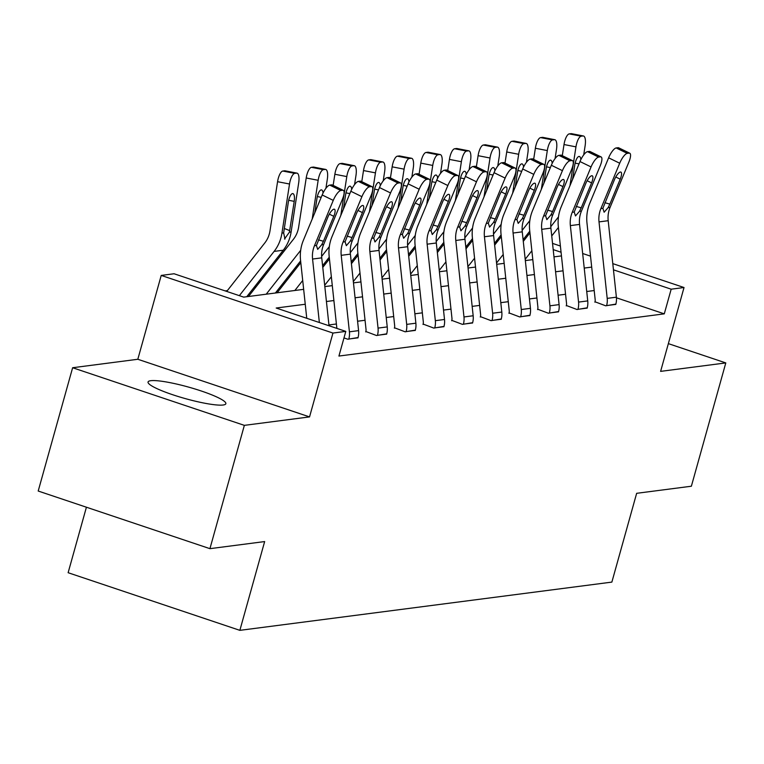 <?xml version="1.0" encoding="UTF-8"?>
<svg xmlns="http://www.w3.org/2000/svg" width="764" height="764" viewBox="0 0 764 764"><rect width="100%" height="100%" fill="white"/><g stroke="black" fill="none" stroke-linecap="round" stroke-linejoin="round"><path stroke-width="1.15" d="M150.747 380.701A40.387 5.978 15.6 0 0 148.054 381.99A40.387 5.978 15.6 0 0 178.871 396.717A40.387 5.978 15.6 0 0 223.155 405.006A40.387 5.978 15.6 0 0 225.848 403.717A40.387 5.978 15.6 0 0 195.03 388.991A40.387 5.978 15.6 0 0 150.747 380.701M86.418 507.22L68.13 572.714L239.858 630.348L611.869 582.101L636.651 493.315L691.372 486.219L725.8 362.919L668.357 343.638M239.858 630.348L264.65 541.571L209.928 548.667L38.2 491.032L72.628 367.732L244.356 425.357L309.544 416.905L332.951 333.056L161.223 275.422L174.077 273.76L243.697 297.12L303.652 289.346M309.544 416.905L137.816 359.271L72.628 367.732M137.816 359.271L161.223 275.422M284.657 283.186L282.938 283.406M256.007 286.901L254.288 287.121M227.366 290.616L225.151 290.903M496.218 243.095L497.077 240.049M209.928 548.667L244.356 425.357M305.256 304.253L276.186 308.026L345.805 331.395L338.92 356.053L664.288 313.851L616.433 297.788M594.201 290.549L586.733 291.514M565.561 294.264L558.092 295.229M536.92 297.979L529.442 298.944M508.27 301.694L500.802 302.659M479.63 305.409L472.152 306.374M450.98 309.124L443.512 310.088M422.339 312.839L414.871 313.803M393.699 316.554L386.221 317.518M365.049 320.269L357.581 321.233M336.408 323.984L328.931 324.948M343.981 337.927L347.868 339.235L358.077 337.535M365.832 331.509L376.509 335.52L386.718 333.82M394.472 327.794L405.159 331.805L415.358 330.105M423.113 324.079L433.799 328.09L444.008 326.39M451.763 320.364L462.449 324.375L472.649 322.675M480.403 316.64L491.09 320.66L501.299 318.96M509.053 312.925L519.73 316.945L529.939 315.245M537.694 309.21L548.38 313.23L558.579 311.521M566.334 305.495L577.021 309.516L587.229 307.806M594.984 301.78L605.671 305.801L615.87 304.091M612.785 263.618L684.028 287.522L660.612 371.371L725.8 362.919M684.028 287.522L671.174 289.193L613.454 269.816M664.288 313.851L671.174 289.193M345.805 331.395L332.951 333.056M526.921 234.796L528.144 235.207M552.534 243.391L560.394 246.027M582.665 253.505L590.524 256.141M561.062 252.235L553.203 249.599M524.429 239.944L523.206 239.533M324.824 286.596L332.302 285.631M353.474 282.881L360.942 281.916M382.115 279.166L389.592 278.201M410.765 275.451L418.233 274.486M439.405 271.736L446.873 270.771M468.046 268.021L475.523 267.056M496.695 264.306L504.164 263.341M525.336 260.591L532.814 259.626M553.986 256.876L561.454 255.911M591.699 267.104L584.221 268.068M563.049 270.819L555.581 271.783M534.408 274.534L526.931 275.498M505.758 278.249L498.29 279.223M477.118 281.964L469.65 282.938M448.478 285.679L441 286.653M419.828 289.394L412.359 290.368M391.187 293.109L383.709 294.083M362.537 296.824L355.069 297.798M333.897 300.538L326.429 301.513M319.362 322.523L312.572 259.044A25.89 24.181 82.6 0 1 314.462 245.731L333.257 200.388L322.179 194.973A10.352 3.151 -64 0 1 329.752 185.108L340.83 190.513A10.352 3.151 116 0 0 333.257 200.388M306.756 318.282L300.548 260.295A38.83 36.261 82.6 0 1 303.375 240.316L322.179 194.973M329.026 325.76L321.749 257.85A25.89 24.181 82.6 0 1 323.64 244.537L342.444 199.194A10.352 3.151 116 0 0 343.313 190.36A10.352 3.151 116 0 0 342.664 190.274L340.83 190.513M342.664 190.274L331.586 184.869L329.752 185.108M331.586 184.869A10.352 3.151 -64 0 1 332.235 184.955L343.313 190.36M318.454 239.867L323.43 241.262L321.663 244.795L317.69 249.379L316.439 245.473L327.899 217.081A8.28 2.521 -64 0 1 333.954 209.183A8.28 2.521 -64 0 1 334.47 209.26A8.28 2.521 -64 0 1 333.772 216.317L329.332 214.149M323.43 241.262L333.772 216.317M246.743 296.728L283.272 250.22A38.83 36.261 -97.4 0 0 291.122 231.941L298.695 182.825A10.352 3.534 101 0 0 296.995 173.132A10.352 3.534 101 0 0 296.594 173.122L284.647 170.802A10.352 3.534 -79 0 1 285.048 170.811A10.352 3.534 -79 0 1 285.43 170.955M239.342 295.658L274.095 251.413A38.83 36.261 -97.4 0 0 281.945 233.125L289.518 184.009L277.571 181.698A10.352 3.534 -79 0 1 282.814 171.04L284.647 170.802M226.727 291.428L264.764 243A25.89 24.181 -97.4 0 0 269.998 230.814L277.571 181.698M284.972 239.056L283.645 232.905L288.343 202.116A8.28 2.827 -79 0 1 292.536 193.598A8.28 2.827 -79 0 1 292.86 193.607A8.28 2.827 -79 0 1 294.216 201.352L289.422 232.16L284.504 238.998M282.814 171.04L294.751 173.361L296.594 173.122M294.751 173.361A10.352 3.534 101 0 0 289.518 184.009M348.785 339.111L348.814 339.015A18.126 16.923 -97.4 0 0 349.406 331.815L341.212 255.329A25.89 24.181 82.6 0 1 343.103 242.016L361.907 196.673L350.829 191.258A10.352 3.151 -64 0 1 358.392 181.393L369.47 186.798A10.352 3.151 116 0 0 361.907 196.673M336.876 328.396L329.188 256.58A38.83 36.261 82.6 0 1 332.025 236.601L350.829 191.258M357.963 337.927L357.991 337.822A18.126 16.923 -97.4 0 0 358.583 330.631L350.399 254.135A25.89 24.181 82.6 0 1 352.28 240.822L371.084 195.479A10.352 3.151 116 0 0 371.953 186.645A10.352 3.151 116 0 0 371.314 186.559L369.47 186.798M371.314 186.559L360.226 181.154L358.392 181.393M360.226 181.154A10.352 3.151 -64 0 1 360.875 181.24L371.953 186.645M347.095 236.152L352.08 237.547L350.304 241.08L346.34 245.664L345.08 241.758L356.54 213.366A8.28 2.521 -64 0 1 362.594 205.468A8.28 2.521 -64 0 1 363.12 205.545A8.28 2.521 -64 0 1 362.422 212.602L357.972 210.434M352.08 237.547L362.422 212.602M377.435 335.396L377.454 335.3A18.126 16.923 -97.4 0 0 378.046 328.1L369.862 251.614A25.89 24.181 82.6 0 1 371.743 238.301L390.547 192.958L379.469 187.543A10.352 3.151 -64 0 1 387.033 177.668L398.12 183.083A10.352 3.151 116 0 0 390.547 192.958M365.717 331.901L365.851 331.404A5.176 4.832 -97.4 0 0 366.023 329.351L357.829 252.865A38.83 36.261 82.6 0 1 360.665 232.886L379.469 187.543M386.613 334.212L386.641 334.107A18.126 16.923 -97.4 0 0 387.233 326.916L379.039 250.42A25.89 24.181 82.6 0 1 380.93 237.107L399.725 191.764A10.352 3.151 116 0 0 400.603 182.93A10.352 3.151 116 0 0 399.954 182.844L398.12 183.083M399.954 182.844L388.876 177.439L387.033 177.668M388.876 177.439A10.352 3.151 -64 0 1 389.516 177.525L400.603 182.93M375.745 232.437L380.72 233.832L378.954 237.365L374.981 241.949L373.72 238.043L385.19 209.651A8.28 2.521 -64 0 1 391.244 201.753A8.28 2.521 -64 0 1 391.76 201.83A8.28 2.521 -64 0 1 391.063 208.887L386.622 206.719M380.72 233.832L391.063 208.887M325.922 188.307L327.336 179.11A10.352 3.534 101 0 0 325.636 169.417A10.352 3.534 101 0 0 325.235 169.407L313.288 167.087A10.352 3.534 -79 0 1 313.698 167.096A10.352 3.534 -79 0 1 314.071 167.24M275.393 293.013L300.615 260.906M266.206 294.207L300.682 250.315M312.18 219.106L318.158 180.294L306.211 177.983A10.352 3.534 -79 0 1 311.454 167.326L313.288 167.087M248.462 296.508L293.414 239.285A25.89 24.181 -97.4 0 0 298.648 227.089L306.211 177.983M311.454 167.326L323.401 169.646L325.235 169.407M323.401 169.646A10.352 3.534 101 0 0 318.158 180.294M323.048 193.053A8.28 2.827 -79 0 0 321.501 189.892A8.28 2.827 -79 0 0 321.176 189.883A8.28 2.827 -79 0 0 316.984 198.401L314.758 212.889M354.563 184.592L355.986 175.395A10.352 3.534 101 0 0 354.286 165.702A10.352 3.534 101 0 0 353.875 165.692L341.938 163.372A10.352 3.534 -79 0 1 342.339 163.381A10.352 3.534 -79 0 1 342.721 163.525M322.589 265.681L329.255 257.191M294.856 290.492L302.706 280.493M321.634 256.398L329.332 246.6M340.82 215.381L346.799 176.579L334.861 174.268A10.352 3.534 -79 0 1 340.104 163.611L341.938 163.372M333.142 185.404L334.861 174.268M277.112 292.793L300.796 262.635M340.104 163.611L352.042 165.931L353.875 165.692M352.042 165.931A10.352 3.534 101 0 0 346.799 176.579M351.698 189.329A8.28 2.827 -79 0 0 350.151 186.177A8.28 2.827 -79 0 0 349.826 186.168A8.28 2.827 -79 0 0 345.634 194.686L343.399 209.164M406.076 331.681L406.104 331.586A18.126 16.923 -97.4 0 0 406.696 324.385L398.502 247.899A25.89 24.181 82.6 0 1 400.393 234.586L419.197 189.243L408.11 183.828A10.352 3.151 -64 0 1 415.683 173.953L426.761 179.368A10.352 3.151 116 0 0 419.197 189.243M394.367 328.186L394.501 327.689A5.176 4.832 -97.4 0 0 394.663 325.636L386.479 249.14A38.83 36.261 82.6 0 1 389.315 229.171L408.11 183.828M415.253 330.497L415.282 330.392A18.126 16.923 -97.4 0 0 415.874 323.201L407.68 246.705A25.89 24.181 82.6 0 1 409.571 233.392L428.375 188.049A10.352 3.151 116 0 0 429.244 179.215A10.352 3.151 116 0 0 428.594 179.129L426.761 179.368M428.594 179.129L417.516 173.714L415.683 173.953M417.516 173.714A10.352 3.151 -64 0 1 418.166 173.81L429.244 179.215M404.385 228.722L409.37 230.117L407.594 233.65L403.631 238.234L402.37 234.328L413.83 205.936A8.28 2.521 -64 0 1 419.885 198.038A8.28 2.521 -64 0 1 420.401 198.115A8.28 2.521 -64 0 1 419.713 205.172L415.263 203.004M409.37 230.117L419.713 205.172M434.716 327.966L434.745 327.871A18.126 16.923 -97.4 0 0 435.337 320.67L427.143 244.184A25.89 24.181 82.6 0 1 429.034 230.871L447.838 185.528L436.76 180.113A10.352 3.151 -64 0 1 444.323 170.238L455.401 175.653A10.352 3.151 116 0 0 447.838 185.528M423.008 324.461L423.141 323.974A5.176 4.832 -97.4 0 0 423.313 321.921L415.119 245.425A38.83 36.261 82.6 0 1 417.956 225.456L436.76 180.113M443.903 326.782L443.932 326.677A18.126 16.923 -97.4 0 0 444.514 319.486L436.33 242.99A25.89 24.181 82.6 0 1 438.211 229.677L457.015 184.334A10.352 3.151 116 0 0 457.884 175.5A10.352 3.151 116 0 0 457.244 175.414L455.401 175.653M457.244 175.414L446.157 170L444.323 170.238M446.157 170A10.352 3.151 -64 0 1 446.806 170.095L457.884 175.5M433.026 225.008L438.011 226.402L436.234 229.935L432.271 234.519L431.011 230.613L442.48 202.221A8.28 2.521 -64 0 1 448.535 194.323A8.28 2.521 -64 0 1 449.051 194.4A8.28 2.521 -64 0 1 448.353 201.457L443.913 199.289M438.011 226.402L448.353 201.457M463.366 324.251L463.395 324.156A18.126 16.923 -97.4 0 0 463.977 316.955L455.793 240.469A25.89 24.181 82.6 0 1 457.684 227.156L476.478 181.803L465.4 176.398A10.352 3.151 -64 0 1 472.973 166.523L484.051 171.938A10.352 3.151 116 0 0 476.478 181.803M451.648 320.746L451.791 320.259A5.176 4.832 -97.4 0 0 451.954 318.206L443.769 241.71A38.83 36.261 82.6 0 1 446.596 221.741L465.4 176.398M472.544 323.067L472.572 322.962A18.126 16.923 -97.4 0 0 473.164 315.761L464.97 239.275A25.89 24.181 82.6 0 1 466.861 225.963L485.665 180.619A10.352 3.151 116 0 0 486.534 171.785A10.352 3.151 116 0 0 485.885 171.699L484.051 171.938M485.885 171.699L474.807 166.285L472.973 166.523M474.807 166.285A10.352 3.151 -64 0 1 475.456 166.38L486.534 171.785M461.676 221.293L466.651 222.687L464.884 226.22L460.912 230.804L459.661 226.898L471.121 198.506A8.28 2.521 -64 0 1 477.175 190.608A8.28 2.521 -64 0 1 477.691 190.685A8.28 2.521 -64 0 1 476.994 197.742L472.553 195.574M466.651 222.687L476.994 197.742M383.213 180.877L384.626 171.68A10.352 3.534 101 0 0 382.926 161.987A10.352 3.534 101 0 0 382.525 161.978L370.578 159.657A10.352 3.534 -79 0 1 370.989 159.666A10.352 3.534 -79 0 1 371.361 159.81M351.23 261.957L357.896 253.476M324.681 285.258L331.356 276.769M350.275 252.683L357.972 242.885M369.461 211.666L375.449 172.865L363.502 170.553A10.352 3.534 -79 0 1 368.745 159.896L370.578 159.657M361.783 181.689L363.502 170.553M322.771 267.41L329.437 258.92M368.745 159.896L380.692 162.216L382.525 161.978M380.692 162.216A10.352 3.534 101 0 0 375.449 172.865M380.338 185.614A8.28 2.827 -79 0 0 378.791 182.462A8.28 2.827 -79 0 0 378.466 182.453A8.28 2.827 -79 0 0 374.274 190.971L372.039 205.449M411.853 177.162L413.276 167.965A10.352 3.534 101 0 0 411.576 158.272A10.352 3.534 101 0 0 411.166 158.263L399.228 155.942A10.352 3.534 -79 0 1 399.629 155.952A10.352 3.534 -79 0 1 400.011 156.095M379.88 258.242L386.546 249.761M353.331 281.544L359.997 273.054M378.925 248.968L386.613 239.17M398.111 207.951L404.089 169.15L392.152 166.838A10.352 3.534 -79 0 1 397.385 156.181L399.228 155.942M390.433 177.974L392.152 166.838M351.421 263.695L358.087 255.205M397.385 156.181L409.332 158.501L411.166 158.263M409.332 158.501A10.352 3.534 101 0 0 404.089 169.15M408.988 181.899A8.28 2.827 -79 0 0 407.432 178.738A8.28 2.827 -79 0 0 407.116 178.738A8.28 2.827 -79 0 0 402.924 187.256L400.689 201.734M440.494 173.447L441.917 164.241A10.352 3.534 101 0 0 440.217 154.557A10.352 3.534 101 0 0 439.816 154.548L427.869 152.227A10.352 3.534 -79 0 1 428.27 152.237A10.352 3.534 -79 0 1 428.652 152.38M408.52 254.527L415.186 246.046M381.971 277.829L388.637 269.339M407.565 245.254L415.263 235.455M426.751 204.236L432.739 165.435L420.792 163.114A10.352 3.534 -79 0 1 426.035 152.466L427.869 152.227M419.073 174.259L420.792 163.114M380.061 259.98L386.727 251.49M426.035 152.466L437.973 154.786L439.816 154.548M437.973 154.786A10.352 3.534 101 0 0 432.739 165.435M437.629 178.184A8.28 2.827 -79 0 0 436.082 175.023A8.28 2.827 -79 0 0 435.757 175.023A8.28 2.827 -79 0 0 431.564 183.541L429.33 198.019M492.006 320.536L492.035 320.441A18.126 16.923 -97.4 0 0 492.627 313.24L484.433 236.754A25.89 24.181 82.6 0 1 486.324 223.441L505.128 178.088L494.041 172.683A10.352 3.151 -64 0 1 501.614 162.808L512.692 168.223A10.352 3.151 116 0 0 505.128 178.088M480.298 317.031L480.432 316.544A5.176 4.832 -97.4 0 0 480.604 314.491L472.41 237.996A38.83 36.261 82.6 0 1 475.246 218.026L494.041 172.683M501.184 319.352L501.213 319.247A18.126 16.923 -97.4 0 0 501.805 312.046L493.62 235.56A25.89 24.181 82.6 0 1 495.502 222.248L514.306 176.904A10.352 3.151 116 0 0 515.175 168.07A10.352 3.151 116 0 0 514.525 167.984L512.692 168.223M514.525 167.984L503.447 162.57L501.614 162.808M503.447 162.57A10.352 3.151 -64 0 1 504.097 162.665L515.175 168.07M490.316 217.578L495.301 218.972L493.525 222.505L489.562 227.089L488.301 223.183L499.761 194.791A8.28 2.521 -64 0 1 505.816 186.893A8.28 2.521 -64 0 1 506.341 186.97A8.28 2.521 -64 0 1 505.644 194.027L501.194 191.859M495.301 218.972L505.644 194.027M469.144 169.732L470.557 160.526A10.352 3.534 101 0 0 468.857 150.842A10.352 3.534 101 0 0 468.456 150.833L456.509 148.512A10.352 3.534 -79 0 1 456.92 148.522A10.352 3.534 -79 0 1 457.292 148.665M437.161 250.812L443.836 242.331M410.621 274.114L417.287 265.624M436.206 241.529L443.903 231.74M455.401 200.521L461.38 161.72L449.433 159.399A10.352 3.534 -79 0 1 454.675 148.751L456.509 148.512M447.723 170.534L449.433 159.399M408.702 256.265L415.377 247.775M454.675 148.751L466.623 151.071L468.456 150.833M466.623 151.071A10.352 3.534 101 0 0 461.38 161.72M466.269 174.469A8.28 2.827 -79 0 0 464.722 171.308A8.28 2.827 -79 0 0 464.397 171.298A8.28 2.827 -79 0 0 460.205 179.827L457.98 194.304M520.656 316.821L520.676 316.726A18.126 16.923 -97.4 0 0 521.268 309.525L513.083 233.039A25.89 24.181 82.6 0 1 514.965 219.726L533.769 174.373L522.691 168.968A10.352 3.151 -64 0 1 530.254 159.093L541.342 164.508A10.352 3.151 116 0 0 533.769 174.373M508.939 313.316L509.072 312.829A5.176 4.832 -97.4 0 0 509.244 310.776L501.05 234.281A38.83 36.261 82.6 0 1 503.887 214.312L522.691 168.968M529.834 315.627L529.863 315.532A18.126 16.923 -97.4 0 0 530.455 308.331L522.261 231.845A25.89 24.181 82.6 0 1 524.152 218.533L542.946 173.189A10.352 3.151 116 0 0 543.825 164.355A10.352 3.151 116 0 0 543.175 164.27L541.342 164.508M543.175 164.27L532.097 158.855L530.254 159.093M532.097 158.855A10.352 3.151 -64 0 1 532.737 158.95L543.825 164.355M518.966 213.863L523.942 215.257L522.175 218.79L518.202 223.374L516.941 219.469L528.411 191.076A8.28 2.521 -64 0 1 534.466 183.179A8.28 2.521 -64 0 1 534.981 183.255A8.28 2.521 -64 0 1 534.284 190.312L529.844 188.145M523.942 215.257L534.284 190.312M497.784 166.017L499.207 156.811A10.352 3.534 101 0 0 497.507 147.127A10.352 3.534 101 0 0 497.097 147.118L485.159 144.797A10.352 3.534 -79 0 1 485.56 144.807A10.352 3.534 -79 0 1 485.942 144.95M465.811 247.097L472.477 238.616M439.262 270.399L445.928 261.909M464.856 237.814L472.553 228.025M484.042 196.806L490.02 158.005L478.083 155.684A10.352 3.534 -79 0 1 483.325 145.036L485.159 144.797M476.364 166.819L478.083 155.684M437.352 252.55L444.018 244.06M483.325 145.036L495.263 147.357L497.097 147.118M495.263 147.357A10.352 3.534 101 0 0 490.02 158.005M494.919 170.754A8.28 2.827 -79 0 0 493.372 167.593A8.28 2.827 -79 0 0 493.047 167.583A8.28 2.827 -79 0 0 488.855 176.112L486.62 190.589M549.297 313.106L549.326 313.011A18.126 16.923 -97.4 0 0 549.918 305.81L541.724 229.324A25.89 24.181 82.6 0 1 543.615 216.002L562.419 170.658L551.331 165.253A10.352 3.151 -64 0 1 558.904 155.378L569.982 160.793A10.352 3.151 116 0 0 562.419 170.658M537.579 309.601L537.722 309.114A5.176 4.832 -97.4 0 0 537.885 307.061L529.7 230.566A38.83 36.261 82.6 0 1 532.527 210.597L551.331 165.253M558.474 311.913L558.503 311.817A18.126 16.923 -97.4 0 0 559.095 304.616L550.901 228.13A25.89 24.181 82.6 0 1 552.792 214.818L571.596 169.474A10.352 3.151 116 0 0 572.465 160.641A10.352 3.151 116 0 0 571.816 160.555L569.982 160.793M571.816 160.555L560.738 155.14L558.904 155.378M560.738 155.14A10.352 3.151 -64 0 1 561.387 155.235L572.465 160.641M547.607 210.148L552.592 211.542L550.815 215.076L546.852 219.65L545.591 215.754L557.051 187.361A8.28 2.521 -64 0 1 563.106 179.464A8.28 2.521 -64 0 1 563.622 179.53A8.28 2.521 -64 0 1 562.925 186.597L558.484 184.43M552.592 211.542L562.925 186.597M526.434 162.302L527.848 153.096A10.352 3.534 101 0 0 526.148 143.412A10.352 3.534 101 0 0 525.747 143.403L513.8 141.082A10.352 3.534 -79 0 1 514.21 141.092A10.352 3.534 -79 0 1 514.583 141.235M494.451 243.382L501.117 234.901M467.902 266.684L474.578 258.194M493.496 234.099L501.194 224.31M512.682 193.091L518.67 154.29L506.723 151.969A10.352 3.534 -79 0 1 511.966 141.321L513.8 141.082M505.004 163.104L506.723 151.969M465.992 248.825L472.658 240.345M511.966 141.321L523.913 143.632L525.747 143.403M523.913 143.632A10.352 3.534 101 0 0 518.67 154.29M523.56 167.039A8.28 2.827 -79 0 0 522.013 163.878A8.28 2.827 -79 0 0 521.688 163.868A8.28 2.827 -79 0 0 517.495 172.397L515.261 186.874M577.937 309.391L577.966 309.296A18.126 16.923 -97.4 0 0 578.558 302.095L570.364 225.609A25.89 24.181 82.6 0 1 572.255 212.287L591.059 166.944L579.981 161.538A10.352 3.151 -64 0 1 587.545 151.664L598.623 157.078A10.352 3.151 116 0 0 591.059 166.944M566.229 305.887L566.363 305.399A5.176 4.832 -97.4 0 0 566.535 303.346L558.341 226.851A38.83 36.261 82.6 0 1 561.177 206.882L579.981 161.538M587.124 308.198L587.153 308.102A18.126 16.923 -97.4 0 0 587.736 300.901L579.551 224.415A25.89 24.181 82.6 0 1 581.433 211.103L600.237 165.759A10.352 3.151 116 0 0 601.106 156.926A10.352 3.151 116 0 0 600.466 156.84L598.623 157.078M600.466 156.84L589.378 151.425L587.545 151.664M589.378 151.425A10.352 3.151 -64 0 1 590.028 151.52L601.106 156.926M576.247 206.433L581.232 207.827L579.456 211.361L575.493 215.935L574.232 212.039L585.701 183.647A8.28 2.521 -64 0 1 591.756 175.749A8.28 2.521 -64 0 1 592.272 175.815A8.28 2.521 -64 0 1 591.575 182.882L587.124 180.715M581.232 207.827L591.575 182.882M555.075 158.587L556.498 149.381A10.352 3.534 101 0 0 554.798 139.697A10.352 3.534 101 0 0 554.387 139.688L542.45 137.367A10.352 3.534 -79 0 1 542.851 137.377A10.352 3.534 -79 0 1 543.233 137.52M523.101 239.667L529.767 231.177M496.552 262.969L503.218 254.479M522.146 230.384L529.834 220.595M541.332 189.376L547.311 150.575L535.373 148.254A10.352 3.534 -79 0 1 540.606 137.606L542.45 137.367M533.654 159.389L535.373 148.254M494.642 245.11L501.308 236.63M540.606 137.606L552.553 139.917L554.387 139.688M552.553 139.917A10.352 3.534 101 0 0 547.311 150.575M552.21 163.324A8.28 2.827 -79 0 0 550.653 160.163A8.28 2.827 -79 0 0 550.338 160.153A8.28 2.827 -79 0 0 546.145 168.682L543.911 183.159M606.587 305.676L606.616 305.581A18.126 16.923 -97.4 0 0 607.199 298.38L599.014 221.885A25.89 24.181 82.6 0 1 600.905 208.572L619.699 163.229L608.621 157.823A10.352 3.151 -64 0 1 616.195 147.949L627.273 153.363A10.352 3.151 116 0 0 619.699 163.229M594.869 302.172L595.013 301.684A5.176 4.832 -97.4 0 0 595.175 299.631L586.991 223.136A38.83 36.261 82.6 0 1 589.818 203.167L608.621 157.823M615.765 304.483L615.794 304.387A18.126 16.923 -97.4 0 0 616.386 297.186L608.192 220.7A25.89 24.181 82.6 0 1 610.083 207.388L628.887 162.044A10.352 3.151 116 0 0 629.756 153.211A10.352 3.151 116 0 0 629.106 153.125L627.273 153.363M629.106 153.125L618.028 147.71L616.195 147.949M618.028 147.71A10.352 3.151 -64 0 1 618.678 147.805L629.756 153.211M604.897 202.718L609.873 204.112L608.106 207.646L604.133 212.22L602.882 208.324L614.342 179.932A8.28 2.521 -64 0 1 620.397 172.034A8.28 2.521 -64 0 1 620.912 172.101A8.28 2.521 -64 0 1 620.215 179.168L615.774 177M609.873 204.112L620.215 179.168M583.715 154.872L585.138 145.666A10.352 3.534 101 0 0 583.438 135.982A10.352 3.534 101 0 0 583.037 135.963L571.09 133.652A10.352 3.534 -79 0 1 571.491 133.662A10.352 3.534 -79 0 1 571.873 133.805M551.742 235.952L558.408 227.462M525.193 259.254L531.859 250.764M550.787 226.669L558.484 216.871M569.973 185.662L575.961 146.86L564.013 144.539A10.352 3.534 -79 0 1 569.256 133.891L571.09 133.652M562.294 155.675L564.013 144.539M523.283 241.395L529.949 232.915M569.256 133.891L581.194 136.202L583.037 135.963M581.194 136.202A10.352 3.534 101 0 0 575.961 146.86M580.85 159.609A8.28 2.827 -79 0 0 579.303 156.448A8.28 2.827 -79 0 0 578.978 156.439A8.28 2.827 -79 0 0 574.786 164.967L572.551 179.445M316.439 245.473L314.462 245.731M323.64 244.537L321.663 244.795M321.749 257.85L312.572 259.044M281.945 233.125L283.645 232.905M274.095 251.413L283.272 250.22M289.422 232.16L291.122 231.941M294.216 201.352L288.697 200.283M284.275 228.474L289.709 230.613M357.991 337.822L348.814 339.015M345.08 241.758L343.103 242.016M352.28 240.822L350.304 241.08M350.399 254.135L341.212 255.329M358.583 330.631L349.406 331.815M386.641 334.107L377.454 335.3M373.72 238.043L371.743 238.301M380.93 237.107L378.954 237.365M379.039 250.42L369.862 251.614M387.233 326.916L378.046 328.1M321.205 197.322L317.346 196.568M349.855 193.607L345.987 192.853M415.282 330.392L406.104 331.586M402.37 234.328L400.393 234.586M409.571 233.392L407.594 233.65M407.68 246.705L398.502 247.899M415.874 323.201L406.696 324.385M443.932 326.677L434.745 327.871M431.011 230.613L429.034 230.871M438.211 229.677L436.234 229.935M436.33 242.99L427.143 244.184M444.514 319.486L435.337 320.67M472.572 322.962L463.395 324.156M459.661 226.898L457.684 227.156M466.861 225.963L464.884 226.22M464.97 239.275L455.793 240.469M473.164 315.761L463.977 316.955M378.495 189.892L374.627 189.138M407.145 186.177L403.277 185.423M435.786 182.462L431.918 181.708M501.213 319.247L492.035 320.441M488.301 223.183L486.324 223.441M495.502 222.248L493.525 222.505M493.62 235.56L484.433 236.754M501.805 312.046L492.627 313.24M464.426 178.738L460.568 177.993M529.863 315.532L520.676 316.726M516.941 219.469L514.965 219.726M524.152 218.533L522.175 218.79M522.261 231.845L513.083 233.039M530.455 308.331L521.268 309.525M493.076 175.023L489.208 174.278M558.503 311.817L549.326 313.011M545.591 215.754L543.615 216.002M552.792 214.818L550.815 215.076M550.901 228.13L541.724 229.324M559.095 304.616L549.918 305.81M521.716 171.308L517.849 170.563M587.153 308.102L577.966 309.296M574.232 212.039L572.255 212.287M581.433 211.103L579.456 211.361M579.551 224.415L570.364 225.609M587.736 300.901L578.558 302.095M550.366 167.593L546.499 166.848M615.794 304.387L606.616 305.581M602.882 208.324L600.905 208.572M610.083 207.388L608.106 207.646M608.192 220.7L599.014 221.885M616.386 297.186L607.199 298.38M579.007 163.878L575.139 163.133M296.995 173.132L285.048 170.811M325.636 169.417L313.698 167.096M354.286 165.702L342.339 163.381M382.926 161.987L370.989 159.666M411.576 158.272L399.629 155.952M440.217 154.557L428.27 152.237M468.857 150.842L456.92 148.522M497.507 147.127L485.56 144.807M526.148 143.412L514.21 141.092M554.798 139.697L542.851 137.377M583.438 135.982L571.491 133.662"/></g></svg>
